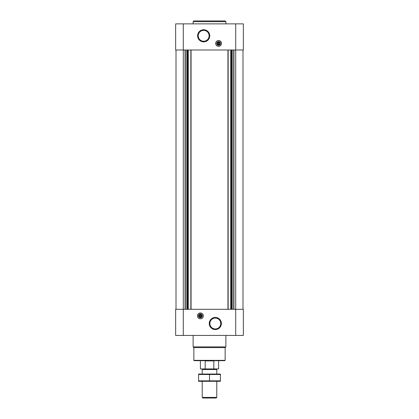 <?xml version="1.0" encoding="UTF-8"?>
<svg xmlns="http://www.w3.org/2000/svg" width="419" height="419" viewBox="0 0 419 419"><rect width="100%" height="100%" fill="white"/><g stroke="black" fill="none" stroke-linecap="round" stroke-linejoin="round"><path stroke-width="0.63" d="M218.781 44.571L218.781 41.989L218.419 42.319A1.142 1.142 0 0 0 218.419 44.571L218.419 44.901L218.781 44.571A1.142 1.142 0 0 0 218.781 42.319L218.419 41.989L218.419 44.901L218.781 44.571M200.219 314.732L200.219 316.984A1.142 1.142 0 0 1 200.219 314.732L200.219 314.402L200.219 314.732M183.292 23.862L243.35 23.862L243.35 49.997L175.65 49.997L175.65 23.862L183.292 23.862L183.292 309.306L175.65 309.306L175.65 335.441L243.35 335.441L243.35 309.306L183.292 309.306L183.292 335.441M200.402 318.77A2.912 2.912 0 0 0 203.315 315.858A2.912 2.912 0 0 0 200.402 312.946A2.912 2.912 0 0 0 197.49 315.858A2.912 2.912 0 0 0 200.402 318.77M215.324 317.44A6.065 6.065 0 0 1 220.577 326.537A6.065 6.065 0 0 1 210.071 326.537A6.065 6.065 0 0 1 215.324 317.44M242.989 49.997L242.989 309.306M176.011 49.997L176.011 309.306M218.598 46.357A2.912 2.912 0 0 0 221.122 41.989A2.912 2.912 0 0 0 216.078 41.989A2.912 2.912 0 0 0 218.598 46.357M203.676 29.739A6.065 6.065 0 0 1 208.929 38.836A6.065 6.065 0 0 1 198.423 38.836A6.065 6.065 0 0 1 203.676 29.739M225.15 360.34L193.85 360.34L194.212 360.701L224.788 360.701L225.15 360.34L225.15 347.602L225.878 346.874L225.878 335.441M193.85 360.34L193.85 347.602L225.15 347.602M193.85 347.602L193.122 346.874L225.878 346.874M193.122 346.874L193.122 335.441M215.324 318.063A5.442 5.442 0 0 1 220.038 326.223A5.442 5.442 0 0 1 210.61 326.223A5.442 5.442 0 0 1 215.324 318.063M200.402 313.014A2.849 2.849 0 0 1 202.864 317.283A2.849 2.849 0 0 1 197.936 317.283A2.849 2.849 0 0 1 200.402 313.014M200.402 314.041A1.817 1.817 0 0 1 201.974 316.769A1.817 1.817 0 0 1 198.826 316.769A1.817 1.817 0 0 1 200.402 314.041M200.402 314.355A1.503 1.503 0 0 1 201.701 316.612A1.503 1.503 0 0 1 199.098 316.612A1.503 1.503 0 0 1 200.402 314.355M200.581 314.402L200.581 314.732A1.142 1.142 0 0 1 200.581 316.984L200.581 314.402L200.219 314.402M200.581 317.314L200.581 316.984L200.219 317.314L200.581 317.314M200.219 316.984L200.219 317.314L200.219 316.984M203.676 30.362A5.442 5.442 0 0 1 208.39 38.522A5.442 5.442 0 0 1 198.962 38.522A5.442 5.442 0 0 1 203.676 30.362M218.598 44.948A1.503 1.503 0 0 0 219.902 42.691A1.503 1.503 0 0 0 217.299 42.691A1.503 1.503 0 0 0 218.598 44.948M218.598 45.262A1.817 1.817 0 0 0 220.174 42.534A1.817 1.817 0 0 0 217.026 42.534A1.817 1.817 0 0 0 218.598 45.262M218.598 46.294A2.849 2.849 0 0 0 221.064 42.02A2.849 2.849 0 0 0 216.136 42.02A2.849 2.849 0 0 0 218.598 46.294M193.122 23.862L193.122 21.678L225.878 21.678L225.878 23.862M193.122 21.678L193.85 20.95L225.15 20.95L225.878 21.678M205.179 368.93L213.821 368.93L213.821 360.921L205.179 360.921L205.179 368.93L200.402 368.93L200.402 360.701M213.821 368.93L218.598 368.93L218.598 360.701M202.817 368.93L202.22 369.527L216.78 369.527L216.183 368.93M216.78 397.38L202.22 397.38L202.89 398.05L216.11 398.05L216.78 397.38L216.78 381.306M202.22 397.38L202.22 381.306M202.22 374.026L202.22 369.527M198.58 381.295L220.42 381.295M220.42 380.845L198.58 380.845L198.58 374.486L220.42 374.486L220.42 380.845M209.5 380.845L209.5 374.486M198.58 374.036L220.42 374.036M235.708 23.862L235.708 335.441M233.943 49.997L233.943 309.306M233.687 49.997L233.687 309.306M232.178 49.997L232.178 309.306M231.922 49.997L231.922 309.306M231.429 49.997L231.429 309.306M230.654 49.997L230.654 309.306M228.151 49.997L228.151 309.306M227.941 49.997L227.941 309.306M191.059 49.997L191.059 309.306M190.849 49.997L190.849 309.306M188.346 49.997L188.346 309.306M187.571 49.997L187.571 309.306M187.078 49.997L187.078 309.306M186.822 49.997L186.822 309.306M185.313 49.997L185.313 309.306M185.057 49.997L185.057 309.306M216.78 374.026L216.78 369.527"/></g></svg>
